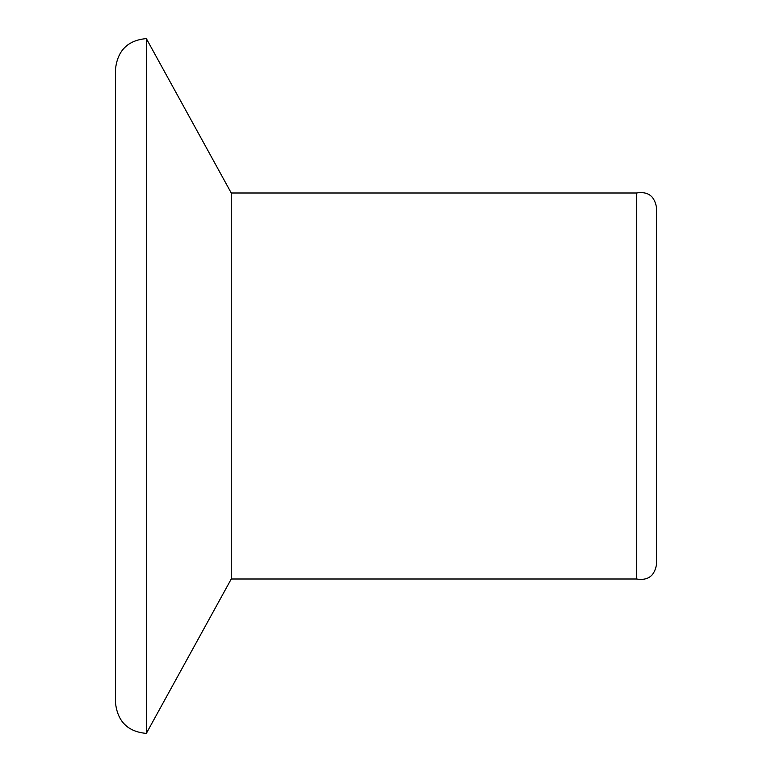 <?xml version="1.0" encoding="UTF-8"?>
<svg xmlns="http://www.w3.org/2000/svg" width="772" height="772" viewBox="0 0 772 772"><rect width="100%" height="100%" fill="white"/><g stroke="black" fill="none" stroke-linecap="round" stroke-linejoin="round"><path stroke-width="1.16" d="M115.462 386L115.462 702.52C117.46 721.444 127.756 731.74 146.342 733.4L146.342 38.6C127.756 40.26 117.46 50.556 115.462 69.48L115.462 386M636.562 386L636.562 579C647.969 580.853 654.627 575.931 656.538 564.245L656.538 207.755C654.627 196.069 647.969 191.147 636.562 193L636.562 386M636.562 193L231.262 193L231.262 579L146.342 733.4M636.562 579L231.262 579M231.262 193L146.342 38.6"/></g></svg>
